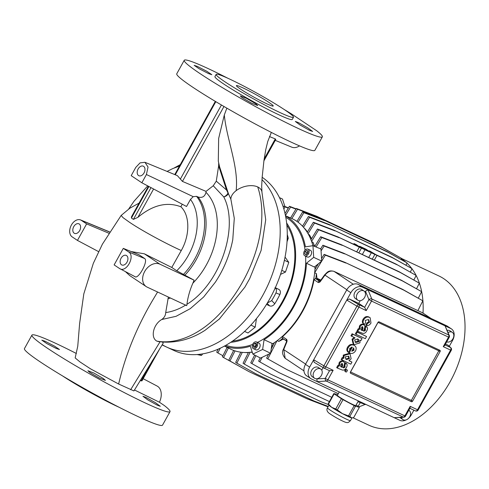 <?xml version="1.0" encoding="UTF-8"?>
<svg xmlns="http://www.w3.org/2000/svg" width="489" height="489" viewBox="0 0 489 489"><rect width="100%" height="100%" fill="white"/><g stroke="black" fill="none" stroke-linecap="round" stroke-linejoin="round"><path stroke-width="0.73" d="M126.993 262.171A5.263 3.533 -64.9 0 0 126.266 255.429A5.263 3.533 -64.9 0 0 121.076 258.223A5.263 3.533 -64.9 0 0 121.804 264.965A5.263 3.533 -64.9 0 0 126.993 262.171M79.67 230.576A5.263 3.533 -64.9 0 0 78.943 223.834A5.263 3.533 -64.9 0 0 73.753 226.627A5.263 3.533 -64.9 0 0 74.481 233.369A5.263 3.533 -64.9 0 0 79.67 230.576M144.047 172.923A5.263 3.533 -64.9 0 0 143.32 166.181A5.263 3.533 -64.9 0 0 138.13 168.974A5.263 3.533 -64.9 0 0 138.858 175.716A5.263 3.533 -64.9 0 0 144.047 172.923M240.686 89.206A21.058 1.583 -151 0 1 236.407 85.612A21.058 1.583 -151 0 1 248.889 90.838A21.058 1.583 -151 0 1 268.956 102.433A21.058 1.583 -151 0 1 273.235 106.027A21.058 1.583 -151 0 1 260.753 100.795A21.058 1.583 -151 0 1 240.686 89.206M226.859 108.161L224.304 114.982L218.65 138.454L218.302 161.132L219.579 166.78L228.504 193.901L230.863 199.188A16.088 9.664 -17.8 0 1 236.15 190.649A16.088 9.664 -17.8 0 1 257.721 186.945A16.088 9.664 -17.8 0 1 261.841 191.37L265.716 219.726L261.095 250.496L249.714 278.565L244.903 287.11L219.17 319.219M230.863 199.188L234.292 218.345L232.77 239.634C229.818 254.818 223.999 269.023 215.307 282.251L203.607 297.043L190.27 308.663L176.064 316.316L161.767 319.5C153.393 324.201 150.166 337.502 156.822 341.114L158.363 341.56C165.386 342.569 172.666 342.3 180.203 340.754C188.736 338.981 197.049 335.472 205.142 330.228L219.775 318.657M262.734 295.454A97.378 65.379 115.1 0 1 166.743 347.123A97.378 65.379 -64.9 0 0 261.97 296.811A97.378 65.379 -64.9 0 0 261.976 179.628A97.378 65.379 115.1 0 1 262.734 295.454M162.391 341.988L163.216 343.137L133.907 390.925L118.638 384.018L90.551 368.859L80 361.946L75.165 357.924L77.757 346.206L79.628 323.431L83.808 293.883L93.332 263.32L102.415 244.152L121.162 215.441L123.026 217.636L129.127 222.006C142.183 230.961 167.861 244.598 181.272 250.521L171.773 267.452L176.737 270.765L194.078 280.173L159.879 264.17A13.16 9.701 123.7 0 0 145.05 270.875A13.16 9.701 123.7 0 0 146.211 286.591A13.16 9.701 123.7 0 0 147.152 287.122L186.725 305.637L186.945 304.274C187.843 297.239 189.811 290.209 192.862 283.192L194.078 280.173M309.525 130.325L300.124 125.043L295.313 121.443L298.412 122.592L307.801 127.88L312.63 131.462L309.525 130.325M197.311 66.382L206.896 71.327L211.835 74.701L208.675 73.662L199.084 68.723L194.157 65.324L197.311 66.382M242.226 97.708L240.246 95.905L246.273 98.222L255.778 103.766L257.746 105.587L251.743 103.246L242.226 97.708M284.5 109.707A44.218 3.331 -151 0 1 293.492 117.256A44.218 3.331 -151 0 1 267.275 106.272A44.218 3.331 -151 0 1 225.142 81.932A44.218 3.331 -151 0 1 216.15 74.383A44.218 3.331 -151 0 1 242.367 85.367A44.218 3.331 -151 0 1 284.5 109.707M293.492 117.256L292.275 119.45A44.218 3.331 -151 0 1 266.059 108.466A44.218 3.331 -151 0 1 223.925 84.12A44.218 3.331 -151 0 1 214.934 76.577L216.15 74.383M284.127 109.457A78.955 5.947 -151 0 1 291.481 113.919L316.725 130.777A78.955 5.947 -151 0 1 322.349 136.853A78.955 5.947 -151 0 1 275.533 117.238A78.955 5.947 -151 0 1 200.294 73.772A78.955 5.947 -151 0 1 184.237 60.294A78.955 5.947 -151 0 1 227.721 78.191M322.349 136.853L314.873 150.337A78.955 5.947 -151 0 1 268.058 130.728A78.955 5.947 -151 0 1 192.819 87.256A78.955 5.947 -151 0 1 176.761 73.778L184.237 60.294M157.189 405.143L147.782 399.874L142.965 396.279L146.064 397.429L155.465 402.704L160.294 406.28L157.189 405.143M44.976 341.206L54.554 346.157L59.487 349.537L56.333 348.492L46.748 343.547L41.822 340.148L44.976 341.206M89.89 372.532L87.904 370.729L93.925 373.058L103.436 378.602L105.41 380.411L99.408 378.064L89.89 372.532M119.255 407.343A44.267 3.331 -151 0 1 62.47 375.87M143.149 378.7L157.171 386.084A13.686 9.187 115.1 0 1 159.438 402.233L164.365 405.564A78.937 5.947 -151 0 1 170.007 411.652L162.531 425.137A78.937 5.947 -151 0 1 115.722 405.534A78.937 5.947 -151 0 1 40.501 362.074A78.937 5.947 -151 0 1 24.45 348.596L31.926 335.112A78.937 5.947 -151 0 1 76.376 353.504M170.007 411.652A78.937 5.947 -151 0 1 123.204 392.044A78.937 5.947 -151 0 1 47.977 348.584A78.937 5.947 -151 0 1 31.926 335.112M141.847 182.77L131.199 175.661L135.783 167.397L140.056 162.88L144.933 162.299L148.045 167.012L146.425 174.518L141.847 182.77L186.541 206.492L190.472 199.408L193.21 196.676L196.554 196.333L198.057 197C202.214 198.173 204.854 196.615 205.985 192.311L206.034 191.382L213.259 185.741L216.285 181.156L218.644 165.832L218.705 163.008M161.767 319.5C164.28 317.685 165.594 315.374 165.71 312.563L168.357 297.043M165.71 312.563C172.428 311.646 179.102 309.14 185.722 305.05M186.945 304.274C219.971 284.28 239.488 227.269 223.773 196.933L213.259 185.741M146.211 286.591L129.738 275.594L125.477 271.658M131.131 251.548L144.371 253.815L171.773 267.452M139.072 203.118L129.94 208.143L121.162 215.441M118.638 384.018C125.661 353.779 137.849 324.445 155.202 296.016L157.58 292M182.269 204.225L180.851 206.774C189.958 215.105 190.148 235.038 181.272 250.521M159.438 402.233L134.469 389.977M140.221 380.393L141.15 380.894L152.55 360.326M159.885 348.51L141.975 380.821L141.15 380.894M299.519 145.881A13.686 9.187 115.1 0 1 291.756 147.152L275.264 140.361M264.158 158.974L275.283 138.913L269.439 136.559M275.283 138.913L275.772 139.444L263.895 160.875M223.974 106.486L182.44 181.419L177.403 175.667L144.933 162.299M182.44 181.419L206.034 191.382M232.77 239.634L232.66 240.221M153.601 189.011L137.898 217.336L133.405 219.372L131.425 218.051L131.498 216.78L148.418 186.26M137.898 217.336C152.647 205.019 166.963 201.505 180.851 206.774M81.296 220.337L86.62 223.895L77.458 240.417L72.134 236.865A9.474 6.363 115.1 0 1 71.094 225.606A9.474 6.363 115.1 0 1 80.544 219.94A9.474 6.363 115.1 0 1 81.296 220.337L109.548 231.988M98.582 251.627L77.458 240.417M108.796 233.192L86.62 223.895M123.289 248.375L128.613 251.933C135.734 256.059 126.07 273.498 119.457 268.461L114.133 264.904L123.289 248.375L138.925 254.702L144.707 258.565C148.607 261.047 137.959 280.258 134.756 276.517M135.153 276.75L119.457 268.461M216.285 181.156L226.541 190.019L218.644 165.832M228.326 193.534A5.263 3.49 160.7 0 1 223.773 196.933A5.263 3.301 146.7 0 0 228.002 192.904L228.504 193.901M228.002 192.904L226.541 190.019M308.192 249.262A3.686 2.476 -64.9 0 0 307.972 249.139A3.686 2.476 -64.9 0 0 304.25 251.26A3.686 2.476 -64.9 0 0 304.629 255.692A3.686 2.476 -64.9 0 0 304.849 255.814A3.686 2.476 -64.9 0 0 308.565 253.693A3.686 2.476 -64.9 0 0 308.192 249.262M307.098 256.847A3.686 2.476 -64.9 0 0 307.318 256.969A3.686 2.476 -64.9 0 0 311.041 254.848A3.686 2.476 -64.9 0 0 310.662 250.423A3.686 2.476 -64.9 0 0 310.442 250.295L307.972 249.139M256.731 342.104A3.686 2.476 -64.9 0 0 256.511 341.976A3.686 2.476 -64.9 0 0 252.789 344.097A3.686 2.476 -64.9 0 0 253.168 348.529A3.686 2.476 -64.9 0 0 253.388 348.651A3.686 2.476 -64.9 0 0 257.104 346.536A3.686 2.476 -64.9 0 0 256.731 342.104M255.637 349.69A3.686 2.476 -64.9 0 0 255.857 349.812A3.686 2.476 -64.9 0 0 259.58 347.691A3.686 2.476 -64.9 0 0 259.201 343.26A3.686 2.476 -64.9 0 0 258.981 343.137L256.511 341.976M162.25 344.696A97.378 65.379 -64.9 0 0 166.743 347.123L173.809 350.43A97.378 65.379 -64.9 0 0 272.122 294.39A97.378 65.379 -64.9 0 0 262.159 177.305A97.378 65.379 -64.9 0 0 262.147 177.293M305.063 250.093A70.789 47.531 -64.9 0 0 287.471 218.351A70.789 47.531 -64.9 0 0 285.778 217.293M313.694 257.348L321.701 261.089L314.366 267.043L306.456 263.223L313.694 257.348L312.96 245.692L305.423 246.841A71.895 48.27 -64.9 0 0 288.003 217.385A71.895 48.27 -64.9 0 0 285.515 215.881M312.936 245.692A72.115 48.417 -64.9 0 0 296.585 221.162A72.115 48.417 -64.9 0 0 291.591 218.424L285.484 215.741M232.501 341.145A69.481 46.651 -64.9 0 0 285.6 295.228A69.481 46.651 -64.9 0 0 286.829 225.044M287.177 238.876L288.265 238.241A69.481 46.651 -64.9 0 0 287.263 234.5M288.265 238.241L287.031 241.762M266.493 304.415L269.671 305.906L267.135 303.369M275.313 287.728L278.834 289.378C280.466 290.417 280.82 292.129 279.885 294.525L275.949 292.923C276.884 290.539 276.536 288.828 274.904 287.783M267.336 303.027L271.67 300.637L274.775 303.742A69.481 46.651 -64.9 0 0 279.885 294.525M274.775 303.742C273.247 305.796 271.548 306.517 269.671 305.906M224.494 346.071L230.472 349.042A72.115 48.417 -64.9 0 0 252.19 351.988M271.921 344.262A72.115 48.417 -64.9 0 0 315.124 266.426M264.066 339.696L262.642 349.452L270.6 353.278L272.049 343.388L264.066 339.696A71.895 48.27 -64.9 0 0 306.456 263.223M224.622 345.998A71.895 48.27 -64.9 0 0 250.331 346.224L252.868 354.097L260.484 358.089L270.6 353.278M262.642 349.452L252.868 354.097M225.881 345.301A70.789 47.531 -64.9 0 0 252.63 344.439M257.416 342.404A70.789 47.531 -64.9 0 0 305.625 256.181M230.79 342.294A70.532 47.354 -64.9 0 0 286.242 295.527A70.532 47.354 -64.9 0 0 286.615 222.99M312.96 245.692L320.943 249.017L321.701 261.089M271.67 300.637A63.167 42.409 -64.9 0 0 275.949 292.923M202.721 353.877L201.437 355.442L199.164 354.372M201.437 355.442L197.116 354.556M256.45 318.639L255.209 327.123L250.875 325.093M255.209 327.123L247.984 332.991L244.592 331.401M285.05 257.08L288.785 262.342L284.39 260.289M288.785 262.342L285.466 272.055L281.786 270.331M285.466 272.055L280.497 274.415M282.868 205.9L285.032 206.914L282.501 199.047L279.457 197.623M285.032 206.914L283.852 209.041M256.719 345.045L256.12 343.199L254.353 343.467L253.174 345.589L253.773 347.434L255.539 347.166L256.719 345.045M306.744 250.185L305.044 251.566L304.708 253.858L306.071 254.769L307.777 253.388L308.107 251.095L306.744 250.185M308.07 251.37L306.811 252.391L305.044 251.566M306.285 254.598L304.708 253.858M306.811 252.391L306.511 254.414M256.456 344.244L254.94 346.414L255.203 347.221M254.94 346.414L253.174 345.589M256.12 344.293L254.353 343.467M422.196 312.642A1.577 1.057 115.1 0 1 422.294 312.679L334.054 271.395C330.808 270.386 327.783 271.627 324.971 275.124L320.454 281.377A2.634 1.767 115.1 0 1 317.948 282.3L314.042 279.696A71.058 47.708 115.1 0 1 302.715 311.206A71.058 47.708 115.1 0 1 282.532 336.646L286.383 339.219A2.634 1.767 115.1 0 1 286.786 342.086L283.748 349.494L285.173 358.321L303.95 370.851M244.934 352.514A71.058 47.708 -64.9 0 0 248.369 352.679M251.163 352.141L251.963 352.514A71.058 47.708 -64.9 0 0 252.342 352.477M271.652 346.071A71.058 47.708 -64.9 0 0 273.106 345.234M284.635 339.739L283.247 339.091L278.84 341.42L277.19 340.65M278.84 341.42A71.058 47.708 -64.9 0 0 282.654 338.419M282.532 336.646L282.245 338.144L286.499 340.986A1.577 1.161 -56.3 0 1 286.383 339.219M314.042 279.696L315.393 278.498L319.739 281.401A1.577 1.161 123.7 0 0 317.948 282.3M320.484 280.607L315.393 278.498M315.747 278.663A71.058 47.708 -64.9 0 0 316.414 273.614L316.958 278.259L320.857 280.087M314.659 272.795L316.414 273.614M318.425 263.748L315.002 269.378L314.873 270.6M316.86 266.322A71.058 47.708 -64.9 0 0 316.872 265.007M314.341 246.267A71.058 47.708 -64.9 0 0 313.027 242.336L314.348 245.57L315.063 245.9M311.707 241.719L313.027 242.336M311.517 238.779A71.058 47.708 -64.9 0 0 309.36 234.763L308.4 234.31M307.471 231.908A71.058 47.708 -64.9 0 0 304.696 228.516L304.439 228.4M358.816 406.817A82.433 55.343 -64.9 0 0 365.038 404.446M423.009 313.088A82.433 55.343 -64.9 0 0 416.133 275.478M416.115 275.441A82.433 55.343 -64.9 0 0 411.982 268.797M411.762 268.498A82.433 55.343 -64.9 0 0 406.989 263.155M405.778 262.067A82.433 55.343 -64.9 0 0 401.218 258.663M352.997 417.777L368.993 425.265A82.433 55.343 -64.9 0 0 450.247 381.524A82.433 55.343 -64.9 0 0 438.871 275.943L401.359 258.388M314.635 246.389A68.955 46.296 -64.9 0 0 314.348 245.57M311.157 238.045L311.786 238.339M358.816 252.862L361.444 248.125L359.317 247.128L356.695 251.872L359.317 247.128L337.991 236.921L358.131 246.346L353.999 243.577L356.12 244.567L360.252 247.33L363.785 248.987L359.653 246.224L366.016 249.194L370.149 251.957L373.682 253.614L369.55 250.851L375.803 254.604M359.366 246.737L359.653 246.224M362.343 254.512L364.971 249.775L362.349 254.518M368.712 257.495L371.334 252.758L361.438 248.125M369.262 251.364L369.55 250.851M374.36 260.136L376.988 255.399L374.867 254.408L372.245 259.146L374.861 254.402M353.633 244.237L353.999 243.577M317.544 264.463L317.673 264.989M316.86 278.913A68.955 46.296 -64.9 0 0 316.958 278.259M272.721 345.998L271.603 346.438M328.675 404.66L321.206 401.793L263.259 374.678L244.237 364.042L243.051 363.254L248.498 352.422M449.305 346.298L452.6 340.362A10 7.372 123.7 0 0 451.439 328.901L447.294 326.139A10 7.372 123.7 0 0 446.579 325.735L358.248 284.402A10 7.372 123.7 0 0 346.695 289.983L305.472 364.348A10 7.372 123.7 0 0 306.634 375.809L310.772 378.572A10 7.372 123.7 0 0 311.493 378.981L394.171 417.667L403.309 417.093A2.103 1.467 86.4 0 0 403.835 417.196L394.171 417.667L399.825 420.314A10 7.372 123.7 0 0 406.231 419.855M362.386 287.165A10 7.372 123.7 0 0 350.839 292.746L313.687 359.77L323.871 365.821A2.103 0.776 120.7 0 0 323.547 367.875A2.103 0.776 120.7 0 0 323.602 367.905A2.103 1.412 115.1 0 0 323.73 367.972L329.672 370.754L333.15 370.295L327.856 379.843L404.886 415.888L410.179 406.341L417.527 409.776L450.607 350.1L443.26 346.658L448.547 337.117L371.524 301.071A2.103 1.412 -64.9 0 0 371.774 298.975A2.103 1.326 157.8 0 0 368.926 299.616L365.491 291.193L368.04 289.812L362.386 287.165L358.248 284.402M310.772 378.572A10 7.372 123.7 0 1 309.616 367.117L313.687 359.77L314.115 362.276L323.547 367.875A2.103 2.103 0 0 0 323.73 367.972A2.103 1.412 115.1 0 0 325.802 366.86L333.15 370.295M408.871 417.973A10 7.372 123.7 0 0 411.371 414.733L413.902 410.173M451.439 328.901A10 7.372 123.7 0 0 450.717 328.498L368.04 289.812L371.774 298.975L448.798 335.02L445.063 325.851L449.318 335.527A2.103 1.326 157.8 0 0 448.798 335.02A2.103 1.412 115.1 0 1 448.547 337.117L449.208 337.343A2.103 2.103 0 0 0 449.318 335.527M364.005 291.034L361.64 289.451A5.526 4.077 123.7 0 0 354.861 292.312A5.526 4.077 123.7 0 0 355.503 298.645L357.869 300.228A5.526 4.077 123.7 0 0 364.647 297.367A5.526 4.077 123.7 0 0 364.005 291.034A5.526 4.077 123.7 0 0 357.227 293.895A5.526 4.077 123.7 0 0 357.869 300.228M349.354 298.987L358.718 304.549A2.103 0.776 120.7 0 0 356.952 306.138L346.768 300.093L349.354 298.987L358.737 303.382L360.216 300.717M364.99 292.104L365.491 291.193M358.737 303.382L364.653 307.33L368.926 299.616L371.524 301.071L366.23 310.619L364.653 307.33L358.718 304.549A2.103 1.412 -64.9 0 1 358.883 307.178L325.802 366.86L323.871 365.821L356.952 306.138L366.23 310.619M314.604 378.266L312.239 376.689A5.526 4.077 -56.3 0 1 311.597 370.356A5.526 4.077 -56.3 0 1 318.376 367.496L320.747 369.073A5.526 4.077 -56.3 0 1 321.383 375.405A5.526 4.077 -56.3 0 1 314.604 378.266A5.526 4.077 -56.3 0 1 313.969 371.933A5.526 4.077 -56.3 0 1 320.747 369.073M317.147 381.622L316.866 378.92L325.264 378.388A2.103 1.467 86.4 0 0 326.279 381.047L317.147 381.622M323.125 367.63L321.731 370.142M244.237 364.042L250.154 352.269M363.431 248.461L367.502 250.564L363.431 248.461M338.327 393.657L286.829 369.562L267.807 358.926L276.945 340.827M357.936 401.72L365.326 404.556L365.509 404.256M267.807 358.926L266.621 358.131L268.583 354.238M271.23 348.963L274.408 342.642M276.45 341.725L276.071 341.475M358.089 406.335L360.332 402.643M331.762 397.3L278.858 372.545L259.83 361.909L262.153 357.294M259.83 361.909L258.65 361.12L260.24 357.96M329.397 401.567L270.955 374.262L251.933 363.627L255.918 355.699M251.933 363.627L250.753 362.832L254.665 355.038M328.241 406.432L313.834 400.907L255.888 373.792L236.865 363.156L242.287 352.361M236.865 363.156L235.68 362.367L240.796 352.19M235.013 350.888L229.94 360.98L248.962 371.616L306.909 398.737L327.459 406.616L327.697 406.225M229.94 360.98L228.76 360.191L233.669 350.424M244.017 368.853L223.577 357.551L228.381 348.003M223.577 357.551L222.397 356.762L227.116 347.373M222.911 355.741L217.88 352.924L220.239 348.229M217.88 352.924L216.7 352.135L218.192 349.158M217.819 349.904L217.226 349.574M344.684 262.245L403.81 290.154L422.832 300.79L402.63 289.366L344.684 262.245L324.134 254.366L321.548 258.614M422.832 300.79L417.893 310.619M345.864 263.039L325.313 255.154L314.665 272.758M402.63 289.366L403.81 290.154M314.806 271.389L315.258 271.695M324.134 254.366L325.313 255.154M343.431 253.106L402.563 281.01L421.585 291.646L401.377 280.221L343.431 253.106L322.881 245.221L320.65 248.895M421.585 291.646L418.321 298.137M344.617 253.895L324.066 246.01L321.065 250.943M401.377 280.221L402.563 281.01M322.881 245.221L324.066 246.01M339.177 237.709L318.626 229.824L311.591 241.395M337.991 236.921L317.44 229.035L318.626 229.824M317.44 229.035L310.949 239.708M375.821 254.622L395.937 264.036L416.145 275.46L413.877 279.971M395.937 264.036L416.145 275.46M376.988 255.399L397.123 264.824M371.334 252.752L374.867 254.408M333.889 230.142L393.015 258.045L412.038 268.681L391.836 257.257L333.889 230.142L313.339 222.257L307.22 232.312M412.038 268.681L410.332 272.08M335.069 230.93L314.519 223.051L308.052 233.687M391.836 257.257L393.015 258.045M313.339 222.257L314.519 223.051M328.944 224.39L388.077 252.3L407.099 262.935L386.891 251.505L328.944 224.39L308.394 216.511L302.514 226.187M407.099 262.935L405.98 265.166M330.13 225.178L309.58 217.299L303.51 227.281M386.891 251.505L388.077 252.3M308.394 216.511L309.58 217.299M323.247 219.763L382.38 247.672L401.402 258.308L381.194 246.878L323.247 219.763L302.697 211.884L296.915 221.389M401.402 258.308L400.888 259.329M324.433 220.557L303.883 212.672L298.076 222.22M381.194 246.878L382.38 247.672M302.697 211.884L303.883 212.672M379.782 246.218L374.831 243.449L316.884 216.334L296.334 208.455L290.552 217.966M316.884 216.334L378.376 245.564M318.07 217.128L297.52 209.243L291.86 218.546M374.831 243.449L376.017 244.243M296.334 208.455L297.52 209.243M296.096 208.846L289.409 206.279L285.008 213.516M295.931 209.115L290.594 207.067L285.442 215.539M289.409 206.279L290.594 207.067M341.188 244.616L400.32 272.52L419.342 283.155L399.134 271.731L341.188 244.616L320.637 236.731L314.739 246.432M419.342 283.155L416.555 288.706M342.373 245.405L321.823 237.526L316.071 246.988M399.134 271.731L400.32 272.52M320.637 236.731L321.823 237.526M288.29 208.125L285.02 206.871M288.455 207.856L284.898 206.486M447.215 330.375A5.526 4.077 -56.3 0 1 449.972 330.79L452.337 332.367A5.526 4.077 -56.3 0 1 452.979 338.7A5.526 4.077 -56.3 0 1 446.72 341.835M415.326 410.827A2.103 1.412 -64.9 0 0 415.448 410.894A2.103 2.103 0 0 0 418.181 410.008L451.261 350.332A2.103 2.103 0 0 0 450.87 347.777A2.103 2.017 133.4 0 0 450.442 347.471L447.973 345.136L445.522 343.993M447.973 345.136L450.87 347.777M448.107 332.557A5.526 4.077 -56.3 0 1 452.337 332.367M399.929 417.441A5.526 4.077 123.7 0 0 400.577 418.022L402.942 419.605A5.526 4.077 123.7 0 0 409.721 416.744A5.526 4.077 123.7 0 0 409.079 410.412A5.526 4.077 123.7 0 0 408.798 410.247L409.079 410.412M401.524 417.343A5.526 4.077 123.7 0 0 402.942 419.605M439.911 350.295L379.134 321.86A1.051 0.776 -56.3 0 0 377.918 322.447L350.436 372.025A1.051 0.776 -56.3 0 0 350.631 373.272L411.408 401.714A1.051 0.709 115.1 0 1 411.322 400.399L412.624 401.127L440.106 351.542A1.051 0.776 -56.3 0 0 439.911 350.295M412.624 401.127A1.051 0.776 -56.3 0 1 411.408 401.714M347.141 369.831L345.54 369.342L344.666 370.919L345.699 371.952L346.591 371.964L347.465 370.387L347.037 369.776L346.249 369.812L345.375 371.395L345.699 371.952M364.562 327.887L364.745 329.837L363.223 330.802M365.619 325.974L366.328 326.444L365.271 328.357L365.454 330.307L363.932 331.273L364.452 328.492C365.234 326.939 364.99 325.686 363.712 324.739C362.276 324.409 361.108 324.996 360.191 326.499L359.727 329.305L358.895 329.256L357.734 331.346L362.63 333.309C364.397 333.626 365.729 332.868 366.628 331.029C367.875 329.005 367.777 327.477 366.328 326.444L365.619 325.974L364.77 327.514M363.003 324.268L363.993 324.904L363.003 324.268C361.567 323.932 360.393 324.519 359.482 326.029L359.018 328.828L358.186 328.785L357.025 330.876L357.734 331.346M349.256 352.844C351.603 354.091 353.688 353.455 355.509 350.943C356.695 348.357 356.218 346.475 354.079 345.295L353.37 344.818C351.09 343.877 349.177 344.641 347.63 347.117C346.548 348.908 346.579 350.497 347.728 351.878L348.437 352.349L349.69 350.271L349.757 348.345L352.392 347.184L349.256 352.844L348.547 352.373L351.481 347.074M356.573 331.695L355.369 333.865L356.078 334.342L365.35 338.681L366.554 336.511L356.573 331.695L357.282 332.172L356.078 334.342M368.4 319.61L368.822 321.896L366.872 322.929L365.803 324.996L366.512 325.472C368.125 325.9 369.617 325.099 370.98 323.07L370.179 317.783L369.458 317.379C367.208 316.53 365.338 317.294 363.84 319.672C362.667 321.75 362.869 323.376 364.446 324.562L363.737 324.085C362.16 322.905 361.958 321.273 363.125 319.195C364.623 316.817 366.499 316.053 368.749 316.909L370.179 317.783M362.074 338.571L352.092 333.755L350.949 335.821L355.032 337.868L352.752 339.672L353.81 344.262L354.403 344.598L359.916 342.881L360.112 340.161L360.992 340.533L362.074 338.571L352.801 334.231L351.658 336.291M354.152 337.459L352.037 339.201L353.101 343.791L353.81 344.262M344.207 364.605L344.39 366.554L342.868 367.52M345.265 362.691L345.974 363.168L344.916 365.075L345.1 367.031L343.578 367.997L344.097 365.216C344.886 363.657 344.635 362.404 343.357 361.463C341.927 361.126 340.754 361.713 339.837 363.223L339.372 366.023L338.541 365.98L337.379 368.07L342.276 370.026C344.042 370.35 345.375 369.586 346.273 367.752C347.52 365.729 347.422 364.201 345.974 363.168L345.265 362.691L344.415 364.232M342.648 360.986L343.645 361.622L342.648 360.986C341.212 360.656 340.038 361.243 339.128 362.746L338.663 365.546L337.832 365.503L336.67 367.594L337.379 368.07M343.107 357.942L342.245 357.538L341.151 359.519L350.802 364.177L351.958 362.092L348.932 360.674L351.133 358.84L350.148 354.201L349.568 353.877L344.005 355.564L343.834 358.382L343.107 357.942L343.296 355.087L348.853 353.4L350.148 354.201M351.958 362.092L349.115 360.619M449.208 337.343L444.666 345.534L443.26 346.658M403.835 417.196A2.103 2.103 0 0 0 405.546 416.115L410.082 407.93L410.179 406.341M364.446 324.562L365.564 322.551L365.307 320.368L368.327 319.574L368.779 319.83L369.531 322.373L367.581 323.4L366.872 322.929M367.581 323.4L366.512 325.472M366.554 336.511L357.282 332.172M352.801 334.231L352.092 333.755M354.647 339.977L355.637 342.483L358.706 341.75C359.262 340.417 358.889 339.494 357.587 338.975L354.647 339.977M358.064 339.25L357.587 338.975M354.996 342.043L357.997 341.273L357.679 339.024M353.37 344.818L354.079 345.295C351.799 344.354 349.886 345.118 348.345 347.587C347.257 349.378 347.288 350.968 348.437 352.349M354.073 350.216L353.681 347.813L351.768 351.273L354.073 350.216L353.364 349.745L353.529 348.095M352.013 350.827L353.364 349.745M344.983 365.118L344.299 364.666M341.126 366.823L342.147 367.325L342.618 365.43L342.434 363.675L340.833 364.611C340.393 366.12 340.601 366.915 341.456 367.007L340.87 366.609M339.372 366.023L338.663 365.546M338.541 365.98L337.832 365.503M340.827 366.567L341.438 366.854L341.909 364.953L341.725 363.199M342.147 367.325L341.438 366.854M342.618 365.43L341.909 364.953M365.338 328.4L364.647 327.942M361.481 330.099L362.502 330.607L362.972 328.712L362.789 326.952L361.188 327.887C360.748 329.397 360.955 330.197 361.811 330.283L361.224 329.892M359.727 329.305L359.018 328.828M358.895 329.256L358.186 328.785M361.182 329.849L361.793 330.136L362.263 328.235L362.074 326.481M362.502 330.607L361.793 330.136M362.972 328.712L362.263 328.235M343.834 358.382L343.125 357.911M343.816 358.413L342.954 358.009L341.86 359.99M346.469 359.519L349.366 358.718L348.798 356.273L345.24 356.787L345.87 359.189L346.469 359.519L345.76 359.048L348.651 358.241L348.406 356.053M342.954 358.009L342.245 357.538M320.454 281.377A1.577 0.318 35.9 0 1 320.234 280.949L324.757 274.696A1.577 0.318 35.9 0 0 324.971 275.124L346.842 289.726M285.179 358.321C282.422 354.88 281.811 351.903 283.351 349.39L305.619 364.091M354.183 405.619A14.67 1.106 29 0 0 354.855 405.937A14.67 1.106 29 0 0 355.485 406.231L349.8 416.487A14.67 1.106 -151 0 1 349.164 416.194A14.67 1.106 -151 0 1 348.498 415.882L354.183 405.619L343.009 399.666L337.324 409.923L342.489 413.663A13.16 0.99 -151 0 1 331.67 407.319A13.16 0.99 -151 0 1 329.03 405.24L328.156 403.804L333.846 393.547L337.74 394.641A14.67 1.106 29 0 1 337.777 394.66M358.382 400.919L355.821 405.54A10.526 0.795 -151 0 1 352.526 404.385A10.526 0.795 -151 0 1 342.538 399.006A10.526 0.795 -151 0 1 337.404 395.332L339.262 391.976M349.8 416.487L351.854 417.893A13.16 0.99 -151 0 1 351.322 417.795A13.16 0.99 -151 0 1 347.899 416.39A13.16 0.99 -151 0 1 342.489 413.663L348.498 415.882M352.092 417.887L353.694 417.582L359.378 407.325L355.485 406.231M359.378 407.325A14.67 1.106 29 0 0 359.085 407.001L356.108 405.014M333.846 393.547A14.67 1.106 29 0 0 334.134 393.871L328.449 404.128L331.67 407.319L335.735 408.987L341.42 398.731L334.134 393.871M341.42 398.731A14.67 1.106 29 0 0 343.009 399.666M328.449 404.128A14.67 1.106 -151 0 1 328.156 403.804M337.324 409.923A14.67 1.106 -151 0 1 335.735 408.987M257.721 186.945C268.443 218.95 257.813 263.174 231.694 298.968C210.955 328.577 181.822 345.558 156.822 341.114M183.369 274.506A54.615 36.669 -64.9 0 0 194.799 258.864A54.615 36.669 -64.9 0 0 196.554 196.333M184.848 275.203A54.676 36.706 -64.9 0 0 196.278 259.567A54.676 36.706 -64.9 0 0 198.057 197M236.15 190.649C238.84 166.718 226.817 140.068 224.304 114.982M167.916 298.81A61.229 41.107 -64.9 0 0 170.453 298.021M192.862 283.192A61.229 41.107 -64.9 0 0 205.985 192.311M130.636 389.733L160.178 341.591M176.737 270.765A49.358 33.136 -64.9 0 0 190.472 199.408M215.808 101.663L175.27 174.787M180.459 178.907L221.431 104.994M148.9 186.517L131.425 218.051M133.405 219.372L150.997 187.629M193.21 196.676L146.425 174.518M159.879 264.17L144.371 253.815M144.707 258.565L128.613 251.933M275.228 287.917L278.834 289.378M333.816 271.291A1.577 1.057 115.1 0 1 333.963 271.34L422.294 312.679A1.577 1.057 115.1 0 1 422.392 312.734L430.827 318.363M324.757 274.696C327.355 272.361 328.284 269.934 333.963 271.34L333.963 271.34A1.577 1.057 115.1 0 1 334.054 271.395L353.302 284.243M350.839 292.746L346.695 289.983M309.616 367.117L305.472 364.348M405.546 416.115L404.886 415.888A2.103 1.412 -64.9 0 1 403.309 417.093L326.279 381.047A2.103 1.412 115.1 0 0 327.856 379.843L325.264 378.388L329.531 370.693M450.717 328.498L446.579 325.735M323.492 367.838L314.238 362.343M445.002 344.928L450.442 347.471A2.103 1.412 115.1 0 1 450.607 350.1L451.261 350.332M418.181 410.008L417.527 409.776A2.103 1.412 -64.9 0 1 415.448 410.894L409.88 408.291M369.458 317.379L368.749 316.909M363.84 319.672L363.125 319.195M358.706 341.75L357.997 341.273M348.345 347.587L347.63 347.117M345.1 367.031L344.39 366.554M339.837 363.223L339.128 362.746M365.454 330.307L364.745 329.837M360.191 326.499L359.482 326.029M346.249 369.812L345.54 369.342M345.375 371.395L344.666 370.919M349.366 358.718L348.651 358.241M439.776 350.234A1.051 0.709 115.1 0 0 438.81 350.821L378.034 322.379L350.552 371.958L411.322 400.399L438.81 350.821L440.106 351.542M350.631 373.272A1.051 0.709 115.1 0 1 350.552 371.958L350.491 371.933M377.973 322.355L378.034 322.379A1.051 0.709 115.1 0 1 378.474 321.896M283.351 349.39L286.383 341.982L286.786 342.086M350.485 420.589C348.266 422.52 348.205 423.719 342.74 421.096C338.926 419.366 334.519 416.854 329.519 413.566C327.013 411.701 326.334 409.788 327.465 407.826A13.16 0.99 29 0 0 333.883 412.423A13.16 0.99 29 0 0 346.371 419.146A13.16 0.99 29 0 0 350.485 420.589L351.982 417.887M162.097 344.947L166.743 347.123M271.346 132.415L267.758 141.48L265.741 149.707L263.968 160.343L262.116 177.69L261.676 186.425L261.927 191.67M179.487 166.058L172.721 168.601L167.079 171.419M147.709 185.881L133.986 201.285L128.693 209.011M80.544 219.94L109.603 231.902M215.337 101.382L174.762 174.579M180.276 164.628L174.2 167.965M253.388 348.651L255.857 349.812M304.849 255.814L307.318 256.969M422.918 313.027L431.102 318.492M320.234 280.949L319.837 281.456M286.383 341.982L286.566 341.029M327.465 407.826L328.963 405.13"/></g></svg>
